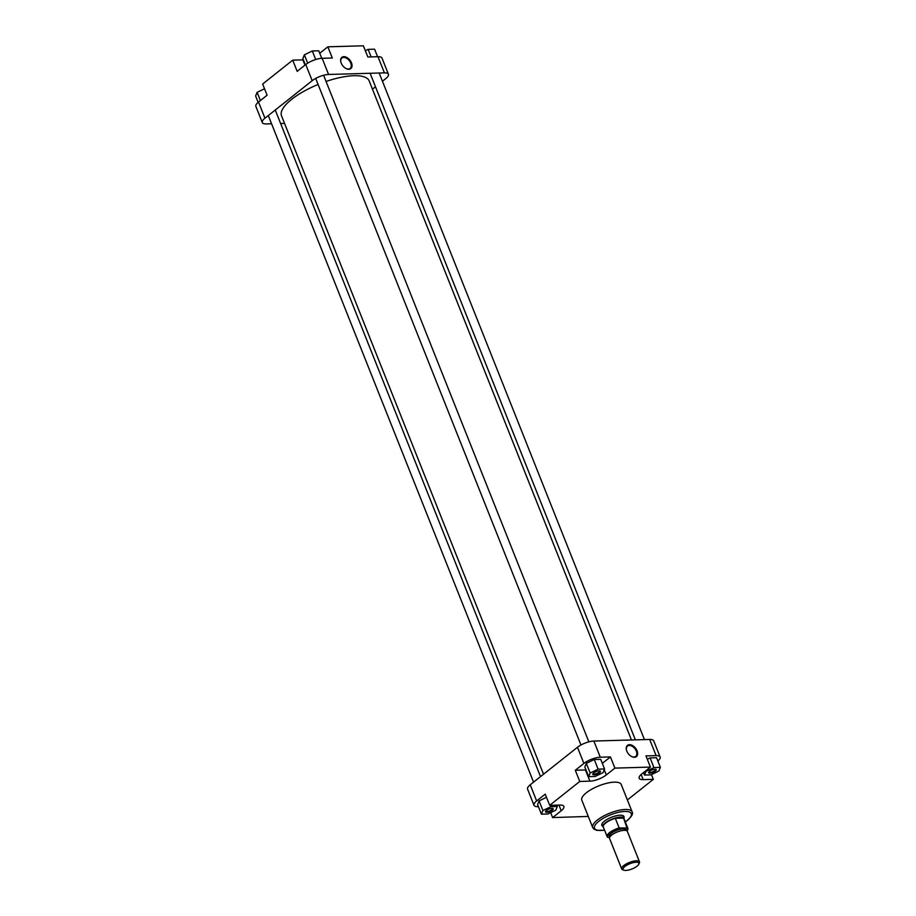 <?xml version="1.0" encoding="UTF-8"?>
<svg xmlns="http://www.w3.org/2000/svg" width="916" height="916" viewBox="0 0 916 916"><rect width="100%" height="100%" fill="white"/><g stroke="black" fill="none" stroke-linecap="round" stroke-linejoin="round"><path stroke-width="1.37" d="M624.872 866.502A8.507 2.828 158.3 0 0 623.933 870.2A8.507 2.828 158.3 0 0 637.055 866.158A8.507 2.828 158.3 0 0 638.738 864.303A8.507 2.828 158.3 0 0 634.548 862.391A8.507 2.828 158.3 0 0 624.872 866.502M623.933 870.2L622.674 869.753A9.572 3.172 -21.7 0 1 621.701 868.941A9.572 3.172 -21.7 0 1 623.739 865.597A9.572 3.172 -21.7 0 1 633.128 861.269A9.572 3.172 -21.7 0 1 639.494 861.853A9.572 3.172 -21.7 0 1 639.334 863.124L638.738 864.303M603.404 827.285A11.347 3.767 -21.7 0 1 602.991 826.736A11.347 3.767 -21.7 0 1 605.419 822.774A11.347 3.767 -21.7 0 1 616.537 817.644A11.347 3.767 -21.7 0 1 624.082 818.343A11.347 3.767 -21.7 0 1 624.162 819.019M609.632 837.419L607.56 837.167A11.175 3.71 -21.7 0 1 607.102 836.571L603.266 826.93A11.175 3.71 -21.7 0 1 605.648 823.037A11.175 3.71 -21.7 0 1 615.323 818.32L619.159 827.961L627.002 828.041L623.556 818.08A11.175 3.71 -21.7 0 1 624.025 818.675L627.861 828.316A11.175 3.71 -21.7 0 1 627.575 829.988M621.701 868.941L609.575 838.472A9.572 3.172 -21.7 0 1 611.613 835.129A9.572 3.172 -21.7 0 1 621.002 830.801A9.572 3.172 -21.7 0 1 627.368 831.385L639.494 861.853M619.8 828.247A10.82 3.584 158.3 0 0 609.861 832.976A10.82 3.584 158.3 0 0 608.201 837.464L607.56 837.167M615.323 818.32A11.175 3.71 -21.7 0 1 623.556 818.08L615.323 818.32M602.797 826.255A11.919 3.95 -21.7 0 1 602.018 823.77A11.919 3.95 -21.7 0 1 604.377 821.183A11.919 3.95 -21.7 0 1 622.754 815.526A11.919 3.95 -21.7 0 1 623.899 817.862M602.201 823.45A11.347 3.767 158.3 0 0 602.155 824.64L602.991 826.736M637.067 750.811A7.179 4.546 -128.5 0 1 631.559 756.502A7.179 4.546 -128.5 0 1 626.796 751.109A7.179 4.546 -128.5 0 1 626.464 750.067A7.179 4.546 -128.5 0 1 629.865 744.685A7.179 4.546 -128.5 0 1 637.067 750.811M631.399 756.41A6.607 4.191 51.5 0 0 635.704 756.41A6.607 4.191 51.5 0 0 636.322 751.097A6.607 4.191 51.5 0 0 627.483 746.059A6.607 4.191 51.5 0 0 626.51 750.25M655.375 771.135A4.111 1.363 -21.7 0 1 650.703 773.127A4.111 1.363 -21.7 0 1 648.677 772.199A4.111 1.363 -21.7 0 1 649.49 771.306A4.111 1.363 -21.7 0 1 655.833 769.348A4.111 1.363 -21.7 0 1 655.375 771.135M648.906 771.856A3.55 1.179 158.3 0 0 648.94 772.039A3.55 1.179 158.3 0 0 651.299 772.257A3.55 1.179 158.3 0 0 654.768 770.654A3.55 1.179 158.3 0 0 655.535 769.417A3.55 1.179 158.3 0 0 655.421 769.257M599.556 772.738A4.111 1.363 -21.7 0 1 594.885 774.73A4.111 1.363 -21.7 0 1 592.858 773.802A4.111 1.363 -21.7 0 1 593.671 772.909A4.111 1.363 -21.7 0 1 600.014 770.951A4.111 1.363 -21.7 0 1 599.556 772.738M593.087 773.459A3.55 1.179 158.3 0 0 593.121 773.631A3.55 1.179 158.3 0 0 595.48 773.86A3.55 1.179 158.3 0 0 598.95 772.257A3.55 1.179 158.3 0 0 599.705 771.009A3.55 1.179 158.3 0 0 599.602 770.86M552.314 810.259A4.111 1.363 -21.7 0 1 547.642 812.24A4.111 1.363 -21.7 0 1 545.615 811.324A4.111 1.363 -21.7 0 1 546.428 810.431A4.111 1.363 -21.7 0 1 552.772 808.473A4.111 1.363 -21.7 0 1 552.314 810.259M545.844 810.969A3.55 1.179 158.3 0 0 545.879 811.152A3.55 1.179 158.3 0 0 548.237 811.37A3.55 1.179 158.3 0 0 551.707 809.767A3.55 1.179 158.3 0 0 552.462 808.53A3.55 1.179 158.3 0 0 552.359 808.381M632.109 811.851L621.231 784.497A21.205 7.03 158.3 0 0 607.125 783.191A21.205 7.03 158.3 0 0 586.343 792.775A21.205 7.03 158.3 0 0 581.809 800.183L592.698 827.537A21.205 7.03 -21.7 0 1 597.232 820.129A21.205 7.03 -21.7 0 1 618.002 810.545A21.205 7.03 -21.7 0 1 632.109 811.851C633.391 813.545 631.834 816.396 627.449 820.404L625.33 821.95M602.327 763.372L610.445 756.925L600.289 757.211A12.412 4.111 158.3 0 0 583.893 763.44L575.305 770.264L579.759 781.451L549.692 805.324L545.238 794.138L536.65 800.962A12.412 4.111 158.3 0 0 534.005 805.29A12.412 4.111 158.3 0 0 538.024 806.675L538.425 806.664M546.497 797.298L539.089 800.893L537.589 804.546L541.425 814.187L547.871 814.003L555.817 810.156L557.317 806.492L550.871 806.687L542.925 810.523L541.425 814.187M657.848 761.024A12.412 4.111 158.3 0 0 660.127 756.994A12.412 4.111 158.3 0 0 656.108 755.62L645.963 755.906L650.417 767.093L641.83 773.917A12.412 4.111 158.3 0 0 639.173 778.257A12.412 4.111 158.3 0 0 643.192 779.63L653.348 779.344L627.38 799.966M660.379 767.379L653.932 767.562L645.986 771.409L644.486 775.062L650.933 774.879L658.879 771.032L660.379 767.379L656.543 757.738L650.097 757.921L647.303 759.272M575.305 770.264L585.45 769.967A12.412 4.111 158.3 0 0 585.988 769.944M604.56 768.982L600.724 759.341L594.278 759.524L586.332 763.372L584.832 767.024L588.667 776.665L595.114 776.482L603.06 772.635L604.56 768.982L598.114 769.165L590.167 773.001L588.667 776.665M534.005 805.29L527.57 789.123A12.412 4.111 -21.7 0 1 530.215 784.794L577.458 747.273A12.412 4.111 -21.7 0 1 593.854 741.044L600.289 757.211M656.108 755.62L649.684 739.452L593.854 741.044M649.684 739.452A12.412 4.111 -21.7 0 1 653.703 740.826L660.127 756.994M624.082 818.343L623.246 816.248A11.347 3.767 158.3 0 0 622.399 815.412M550.665 812.652L552.623 817.576L561.21 810.752A12.412 4.111 158.3 0 0 563.867 806.412A12.412 4.111 158.3 0 0 559.848 805.038L549.692 805.324M552.623 817.576L588.29 816.442M579.759 781.451L589.904 781.165A12.412 4.111 158.3 0 0 606.3 774.936L614.899 768.112L650.417 767.093M610.445 756.925L614.899 768.112M651.459 774.627L653.348 779.344M598.114 769.165L594.278 759.524M590.167 773.001L586.332 763.372M653.932 767.562L650.097 757.921M645.986 771.409L645.746 770.803M644.486 775.062L643.501 772.589M557.317 806.492L556.768 805.13M550.871 806.687L550.321 805.313M542.925 810.523L539.089 800.893M543.532 774.215L281.533 115.84A47.174 15.641 -21.7 0 1 291.62 99.363A47.174 15.641 -21.7 0 1 318.104 84.467M326.062 81.467A47.174 15.641 -21.7 0 1 369.194 80.952L631.456 739.968M341.199 63.101A7.179 4.546 -128.5 0 1 340.866 62.059A7.179 4.546 -128.5 0 1 344.267 56.678A7.179 4.546 -128.5 0 1 351.469 62.803A7.179 4.546 -128.5 0 1 345.962 68.494A7.179 4.546 -128.5 0 1 341.199 63.101M345.801 68.402A6.607 4.191 51.5 0 0 350.107 68.402A6.607 4.191 51.5 0 0 350.725 63.09A6.607 4.191 51.5 0 0 341.886 58.052A6.607 4.191 51.5 0 0 340.912 62.242M258.518 102.042L264.953 118.21A12.412 4.111 158.3 0 0 262.297 122.549L255.873 106.382A12.412 4.111 -21.7 0 1 258.518 102.042L267.106 95.218L262.652 84.032L292.719 60.158L302.864 59.861A12.412 4.111 -21.7 0 0 303.402 59.838M292.719 60.158L297.173 71.345L305.761 64.521A12.412 4.111 -21.7 0 1 322.157 58.303L332.313 58.006L327.859 46.819L319.741 53.265M327.859 46.819L363.377 45.8L367.831 56.998L377.976 56.7A12.412 4.111 -21.7 0 1 381.995 58.086L388.43 74.253A12.412 4.111 158.3 0 0 384.411 72.868L377.976 56.7M264.953 118.21L312.196 80.688L305.761 64.521M262.297 122.549A12.412 4.111 158.3 0 0 266.316 123.923L271.571 123.774M280.628 123.511L284.544 123.408M372.469 89.161L375.48 86.768M382.441 81.238L385.785 78.581A12.412 4.111 158.3 0 0 388.43 74.253M322.157 58.303L328.592 74.471L384.411 72.868M328.592 74.471A12.412 4.111 158.3 0 0 312.196 80.688M365.335 50.723L368.129 49.372L374.575 49.189L377.575 56.712M368.129 49.372L371.129 56.895M305.383 64.818L302.864 58.475L304.364 54.823L312.31 50.975L318.757 50.792L321.756 58.315M304.364 54.823L307.684 63.17M312.31 50.975L315.711 59.529M258.152 102.352L255.621 95.997L257.121 92.333L264.541 88.749M257.121 92.333L260.396 100.554M609.838 836.743A9.046 3 -21.7 0 1 611.132 832.942A9.046 3 -21.7 0 1 621.105 828.625A9.046 3 -21.7 0 1 625.983 830.308M626.052 830.48L625.8 829.85A8.691 2.885 158.3 0 0 620.018 829.312A8.691 2.885 158.3 0 0 611.51 833.239A8.691 2.885 158.3 0 0 609.655 836.274L609.907 836.903M613.377 833.915A8.691 2.885 -21.7 0 1 621.472 830.697M627.391 827.721A11.175 3.71 -21.7 0 1 627.861 828.316L627.059 830.949M607.697 837.316L607.102 836.571A11.175 3.71 -21.7 0 1 609.483 832.667A11.175 3.71 -21.7 0 1 619.159 827.961M627.002 830.915A10.82 3.584 158.3 0 0 627.002 828.041M625.284 821.847A19.786 6.561 158.3 0 0 627.059 820.53A19.786 6.561 158.3 0 0 624.884 811.427A19.786 6.561 158.3 0 0 598.743 821.343A19.786 6.561 158.3 0 0 604.526 830.102M583.893 763.44L577.458 747.273M530.215 784.794L536.65 800.962M604.239 769.749L606.3 774.936M585.45 769.967L589.904 781.165M641.143 774.489L643.192 779.63M558.943 805.061L561.21 810.752M304.971 65.15L302.864 59.861M268.296 115.553L533.559 782.138M275.258 110.023L540.52 776.608M604.571 830.205L596.82 830.365L593.9 829.117L592.698 827.537M315.688 78.421L580.962 744.994M323.6 75.272L588.862 741.846M370.11 73.28L635.372 739.853M379.167 73.017L644.429 739.601"/></g></svg>
